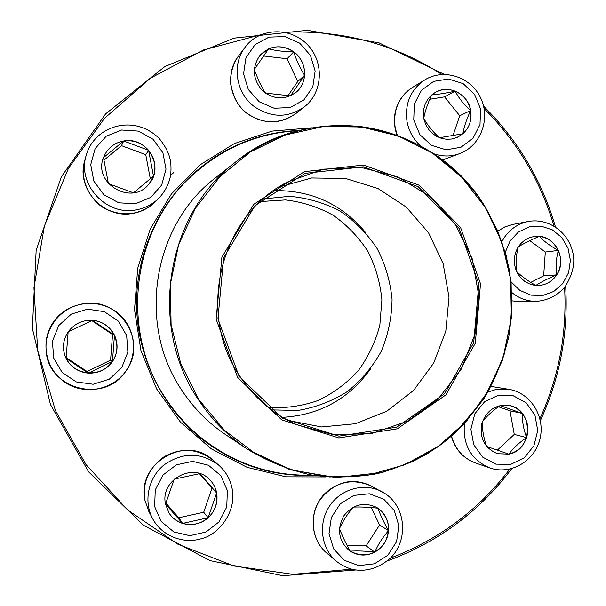 <?xml version="1.0" encoding="UTF-8"?>
<svg xmlns="http://www.w3.org/2000/svg" width="606" height="606" viewBox="0 0 606 606"><rect width="100%" height="100%" fill="white"/><g stroke="black" fill="none" stroke-linecap="round" stroke-linejoin="round"><path stroke-width="0.91" d="M565.656 286.017C568.42 332.989 559.989 377.871 540.363 420.662M511.744 468.658C479.551 511.456 438.1 542.211 387.385 560.914M355.972 569.973L282.82 575.7L210.047 560.633L143.433 525.258L88.597 471.847L50.412 404.414L32.368 328.452L36.148 250.369L61.357 176.8L105.618 113.875L164.885 66.531L234.007 38.14L307.287 30.3L379.098 42.897L444.266 74.349M483.573 106.141C518.001 140.266 541.969 180.558 555.475 227.015M553.99 226.091C540.643 181.02 517.335 141.819 484.073 108.482M441.835 74.44C394.529 44.018 342.314 29.952 285.176 32.247M261.178 34.633L203.593 49.934L150.364 78.242L104.414 118.405L68.372 168.513L44.389 226.008L33.944 287.789L37.686 350.442L55.404 410.497L86.022 464.643L127.707 510.01L178.02 544.317L234.128 566.027L293.016 574.329L351.669 569.185M390.431 558.118C438.842 539.635 478.619 509.972 509.767 469.135M539.923 418.708C558.853 376.932 567.072 333.156 564.587 287.388M325.46 476.945L285.865 476.824L247.104 467.34L211.32 448.857L180.558 422.238L156.628 388.9L140.963 350.654L134.524 309.681L137.698 268.322L150.288 228.962L171.506 193.829L200.071 164.87L234.28 143.607L272.17 131.085L311.628 127.828M170.68 175.21L173.581 172.748M299.697 130.358C258.701 132.146 222.622 147.144 191.443 175.361C155.462 209.078 134.805 259.216 136.668 309.598C138.797 359.972 163.355 408.308 201.896 439.077C235.204 464.741 272.359 476.839 313.37 475.369M205.093 440.85L197.844 435.752M187.671 178.99L194.496 173.346M165.536 504.131C159.764 479.967 193.473 461.605 209.767 479.747C220.281 490.08 219.031 509.04 207.199 518.562C195.549 528.311 176.778 525.614 168.976 512.918L165.536 504.131M199.813 473.642L216.668 492.913C215.668 487.8 213.365 483.414 209.759 479.74M208.123 517.736C215.297 510.843 218.145 502.563 216.668 492.913L208.123 517.736L182.58 523.433C191.981 526.046 200.495 524.145 208.123 517.736L203.707 512.252L212.032 488.095L199.419 473.68M168.968 512.911C172.271 518.016 176.8 521.524 182.58 523.433L165.559 504.147M165.529 504.101L174.172 479.202M174.24 479.126L199.76 473.634M165.832 503.033L178.838 517.766L203.707 512.252M182.58 523.433L178.838 517.766M216.668 492.913L212.032 488.095M350.23 551.202L348.814 550.187C338.519 540.408 336.845 528.985 343.776 515.918C352.942 504.404 363.911 501.571 376.682 507.419C388.817 516.501 391.537 528.212 384.84 542.552C375.326 555.187 363.789 558.065 350.23 551.202M353.457 507.086C360.517 506.805 368.675 507.177 377.932 508.207L376.667 507.411M388.567 530.674C388.931 521.122 385.393 513.63 377.932 508.207C380.318 514.964 383.863 522.455 388.567 530.674C382.848 537.045 378.25 544.196 374.781 552.134C382.977 547.362 387.567 540.211 388.567 530.674L379.568 525.008L371.311 507.563M348.798 550.172L350.207 551.18C358.108 556.005 366.297 556.323 374.781 552.134C365.6 551.013 357.404 550.695 350.207 551.18C345.64 542.976 342.064 535.469 339.466 528.667M339.481 528.53C343.102 520.698 347.723 513.57 353.343 507.146M346.95 545.127L366.122 545.885L379.568 525.008M374.781 552.134L366.122 545.885M508.904 454.136L497.45 453.682C484.815 448.304 479.543 438.433 481.649 424.079C486.368 410.398 495.526 404.202 509.123 405.475C533.598 409.065 533.424 449.91 508.904 454.136M482.255 421.965C486.701 416.193 492.617 410.732 500.011 405.581M500.086 405.558L522.205 413.375C518.691 409.202 514.327 406.573 509.108 405.467M526.584 437.585C529.189 428.624 527.728 420.556 522.205 413.375C522.084 421.079 523.546 429.146 526.584 437.585C519.168 442.607 513.267 448.122 508.866 454.121C517.494 451.856 523.402 446.342 526.584 437.585L514.267 434.411L509.994 410.815L498.405 406.724M497.428 453.674L508.866 454.121L486.663 446.44M486.595 446.364C483.694 437.918 482.224 429.851 482.187 422.177M497.329 450.182L514.267 434.411M522.205 413.375L509.994 410.815M556.709 274.882C552.361 281.328 546.43 284.858 538.931 285.479L533.901 285.184L529.03 283.744L524.561 281.222L520.698 277.745L517.622 273.465L515.486 268.587L514.388 263.352L514.388 257.997L515.471 252.778L517.607 247.945L520.675 243.726L524.531 240.317L529 237.885L533.863 236.537C553.043 232.628 568.337 258.436 556.709 274.882M516.524 271.306C515.562 263.398 516.13 255.262 518.228 246.915M518.312 246.786C523.682 243.559 530.651 240.09 539.219 236.378L533.841 236.545M558.353 250.437C554.301 242.195 547.922 237.507 539.219 236.378C543.968 241.302 550.346 245.991 558.353 250.437C556.119 258.694 555.558 266.845 556.672 274.889C561.308 267.094 561.868 258.944 558.353 250.437L545.309 252.028L529.795 240.658M538.908 285.479C546.4 284.858 552.324 281.32 556.672 274.889C548.165 278.472 541.226 281.979 535.848 285.418M535.81 285.434C527.871 280.919 521.471 276.275 516.615 271.503M530.727 282.396L543.665 275.859L545.309 252.028M556.672 274.889L543.665 275.859M181.603 185.33L192.45 175.202C223.023 147.652 258.368 132.812 298.478 130.669M312.128 475.157C271.973 476.202 235.567 464.196 202.912 439.153L191.291 429.919M202.912 439.153C188.64 427.844 176.399 414.512 166.203 399.157C119.374 330.99 131.578 229.568 192.45 175.202M237.605 377.417L216.13 319.173L221.91 257.171L253.649 204.419L304.394 171.657L363.479 165.044L419.064 185.178L460.598 227.553L480.52 283.782L475.293 343.276L445.811 394.93L397.316 428.813L338.784 437.933L281.631 419.799L237.605 377.417M239.12 376.402L217.94 318.93L223.644 257.762L254.944 205.707L305.007 173.369L363.312 166.824L418.185 186.686L459.189 228.5L478.854 284.002L473.695 342.738L444.592 393.718L396.71 427.147L338.943 436.131L282.555 418.223L239.12 376.402M239.65 375.925C196.033 312.696 220.47 215.645 287.358 182.08L323.293 169.18L361.115 167.453L397.65 176.854L429.919 196.42L455.401 224.425L472.142 258.542L478.884 296.039L475.127 333.944L461.136 369.281L437.956 399.21L407.33 421.268L371.66 433.532L333.823 434.805L296.978 424.791C273.389 414.239 254.278 397.953 239.65 375.925M260.201 201.578L285.509 199.935C302.439 201.942 318.347 207.07 333.239 215.304C347.124 225.144 358.707 237.211 367.978 251.52C375.652 266.754 380.288 282.873 381.878 299.879L379.841 325.149C375.546 341.67 368.38 356.813 358.343 370.577C346.867 383.159 333.459 393.127 318.12 400.49C302.038 406.096 285.449 408.436 268.36 407.505M470.726 110.527C472.18 123.056 467.567 132.063 456.863 137.539L451.947 138.994L446.811 139.304L441.683 138.456L436.82 136.479L432.434 133.464L428.737 129.555L425.912 124.934L424.086 119.814L423.352 114.443L423.73 109.065L425.223 103.937L427.738 99.301L431.177 95.377L435.358 92.339C448.879 84.113 468.309 94.195 470.726 110.527M439.358 137.668C432.942 131.903 427.745 125.48 423.776 118.382M423.745 118.193C425.094 111.171 427.722 103.437 431.631 94.99M431.661 94.937C438.199 94.4 446.031 93.142 455.159 91.15C448.304 88.559 441.698 88.961 435.343 92.354M470.688 110.55C468.718 101.331 463.537 94.869 455.159 91.15C458.924 98.293 464.105 104.762 470.688 110.55C466.703 118.859 464.098 126.601 462.87 133.767C469.453 127.593 472.059 119.852 470.688 110.55L459.719 115.754L444.569 96.869L429.737 99.27M456.848 137.547L462.87 133.767L439.471 137.714M453 135.691L459.719 115.754M455.159 91.15L444.569 96.869M293.743 51.821C306.977 60.994 308.34 82.189 296.342 92.082C284.82 100.354 273.389 99.755 262.05 90.271C252.573 78.825 251.884 67.183 259.989 55.343C270.056 45.336 281.313 44.162 293.743 51.821M290.448 95.869L265.36 93.089M265.246 93.013L259.232 81.954L254.293 69.576M254.293 69.485L268.579 48.874L259.982 55.351M293.721 51.843C285.706 46.351 277.328 45.359 268.579 48.874C276.124 50.76 284.509 51.752 293.721 51.843C296.463 60.471 300.091 68.281 304.598 75.28C304.985 65.683 301.356 57.865 293.721 51.843L287.123 58.744L263.549 55.994M296.326 92.089C301.25 87.643 304.007 82.037 304.598 75.28L290.486 95.846M287.941 95.801L297.72 81.56L287.123 58.744M304.598 75.28L297.72 81.56M123.685 140.971C146.675 136.214 164.665 166.499 149.22 183.694C132.35 206.729 92.112 183.474 103.702 157.075C107.474 148.19 114.14 142.827 123.685 140.971M149.212 183.701L153.469 176.134L133.509 192.791M133.449 192.822L108.466 183.671M108.413 183.626L103.497 157.674M103.49 157.643L123.677 140.986C114.133 142.842 107.474 148.205 103.702 157.083M148.606 150.303C141.88 142.864 133.57 139.759 123.677 140.986L148.606 150.303L153.469 176.134C156.424 166.771 154.803 158.158 148.606 150.303L145.766 154.704L121.503 145.66L103.899 160.196M150.311 178.823L145.766 154.704M123.677 140.986L121.503 145.66M68.152 331.868C74.72 323.187 83.431 319.407 94.271 320.513C113.466 322.922 123.594 346.867 111.966 362.153C100.914 377.864 74.455 375.902 66.168 358.54C61.986 349.329 62.645 340.436 68.152 331.868L92.37 320.332M112.443 361.464C117.829 353.01 118.496 344.238 114.466 335.141L112.443 361.464L88.332 373.144C98.452 373.447 106.489 369.554 112.443 361.464L110.572 360.153L112.542 334.55L91.786 320.597M66.168 358.54L66.168 358.54C70.932 367.297 78.318 372.16 88.332 373.144L66.115 358.396M66.084 358.373L68.145 331.906M92.407 320.309L114.466 335.141C110.209 326.975 103.474 322.097 94.271 320.513L94.271 320.513M66.145 357.585L87.105 371.508L110.572 360.153M114.466 335.141L112.542 334.55M88.332 373.144L87.105 371.508M227.379 490.58L220.864 475.687L208.479 465.257L192.625 461.363L176.407 464.825L163.059 474.998L155.272 489.89L154.636 506.525L161.279 521.546L173.846 531.947L189.807 535.681L205.964 532.045L219.13 521.811L226.758 507.025L227.379 490.58M148.932 511.699L144.932 500.298C142.221 482.777 148.584 468.279 164.037 456.795C181.149 447.319 197.389 448.379 212.751 459.969C186.125 434.267 136.176 463.476 144.948 500.344L148.932 511.699L152.629 518.66C143.221 501.124 148.379 477.422 164.294 464.726C182.944 451.978 201.056 452.091 218.63 465.06C225.765 471.392 230.272 479.278 232.143 488.716C236.901 511.381 218.827 534.712 201.609 538.628C183.747 544.37 161.757 536.151 152.629 518.66M383.787 499.208L369.334 493.776L353.775 495.435L340.208 503.904L331.353 517.539L329.005 533.613L333.648 548.9L344.344 560.323L358.919 565.625L374.455 563.792L387.878 555.225L396.574 541.658L398.862 525.758L394.309 510.616L383.787 499.208M336.36 561.247C341.436 565.315 347.124 568.102 353.419 569.595C366.585 571.95 378.939 568.11 390.476 558.073C408.535 540.204 406.073 507.48 385.393 493.807L370.698 485.792C350.874 477.536 333.974 482.232 319.998 499.874C308.833 516.63 311.87 540.658 326.71 553.066L336.36 561.247C321.044 548.43 317.9 523.576 329.429 506.237C340.792 488.777 364.373 482.315 381.765 491.625L385.348 493.776M498.238 395.286L484.558 401.77L474.786 413.868L470.907 429.184L473.725 444.637L482.649 457.121L495.882 464.158L510.76 464.37L524.326 457.772L533.939 445.69L537.727 430.525L534.969 415.231L526.19 402.801L513.1 395.673L498.238 395.286M491.087 386.53L493.951 386.886L491.087 386.537M488.027 392.029L495.39 389.643L508.858 389.317C530.682 392.726 545.514 416.792 539.991 438.835C534.909 460.992 510.76 475.362 489.799 467.93C471.226 459.863 462.757 445.16 464.385 423.821M451.553 436.168C455.242 449.364 463.211 458.295 475.452 462.961L489.799 467.93M511.1 281.835L519.872 290.403L530.886 295.152L542.711 295.501L553.831 291.425L562.838 283.464L568.602 272.647L570.397 260.345L568.011 248.119L561.732 237.499L552.354 229.848L541.044 226.144L529.25 226.879L518.478 231.992L510.123 240.847L505.29 252.301M497.776 231.113L504.919 226.902L512.79 224.44L504.934 226.909L497.806 231.174M501.889 241.65L503.965 238.06C509.994 229.121 518.092 223.606 528.258 221.508C547.483 217.789 567.345 231.234 572.314 250.695C575.685 261.406 573.276 273.42 565.095 286.744C557.475 295.531 547.953 300.394 536.53 301.334C527.44 301.447 519.251 298.546 511.979 292.63M512.214 300.856L520.812 301.72L536.53 301.334M182.133 390.718C136.623 324.619 152.72 225.129 215.774 177.641L236.052 161.666C314.06 97.748 436.623 123.435 485.391 207.32C496.397 226.917 504.359 247.71 509.282 269.685C512.373 292.001 512.214 314.287 508.813 336.55C503.586 358.441 495.322 379.098 484.027 398.513L463.393 424.821L438.13 446.66C419.291 458.795 399.028 467.802 377.349 473.665C355.192 477.581 332.876 477.975 310.393 474.839C288.206 469.673 267.223 461.128 247.453 449.197C228.015 436.176 211.721 419.753 198.571 399.915C147.75 326.028 165.771 214.539 236.052 161.666C273.829 133.328 315.59 121.662 361.343 126.684C412.231 133.328 458.386 163.825 485.444 207.328L497.64 230.788L506.252 255.815L511.108 281.858L511.578 317.074L502.594 360.04L483.459 399.452L455.257 432.858L441.88 443.971L427.442 453.659L412.095 461.833L382.144 472.536L336.088 477.604L290.032 469.718L247.453 449.197L225.97 434.873C208.525 423.193 193.912 408.474 182.133 390.718M485.315 207.464L461.848 177.361L432.434 153.136L398.407 136.017L361.343 126.957L323.036 126.556L285.396 134.986L250.361 151.977L219.819 176.793L195.45 208.222L178.641 244.657L170.362 284.184L171.104 324.657L180.83 363.88L198.973 399.74L224.5 430.328L255.974 454.091L291.653 469.862L329.634 476.975L367.94 475.21L404.672 464.825L438.062 446.47L466.544 421.17L488.853 390.211L504.01 355.116L511.373 317.544L510.623 279.237L501.813 241.968L485.315 207.464M278.783 187.133L311.711 177.982L345.655 178.512L378 188.527L406.315 207.123L428.548 232.802L443.122 263.602L449.008 297.22L445.796 331.202L433.714 363.055L413.58 390.408L386.825 411.186L355.374 423.73L321.574 426.942L288.024 420.435M263.11 198.942L289.645 196.321C307.5 197.912 324.346 202.866 340.178 211.199C354.957 221.273 367.304 233.772 377.212 248.718C385.416 264.67 390.362 281.593 392.059 299.478C391.779 317.438 388.188 334.701 381.28 351.253C372.576 366.933 361.259 380.371 347.321 391.582C332.202 401.142 315.802 407.414 298.129 410.413L271.473 409.898M273.586 190.648C310.923 189.943 341.564 203.874 365.501 232.439M370.895 368.41C349.283 398.771 319.839 415.087 282.57 417.345M413.754 119.92L419.875 134.646L431.434 145.311L446.092 149.803L460.931 147.273L473.021 138.266L480.005 124.578L480.55 108.913L474.543 94.309L463.143 83.628L448.569 78.992L433.684 81.363L421.435 90.309L414.315 104.073L413.754 119.92M397.028 135.252C393.332 124.631 393.544 114.405 397.657 104.573C400.922 97.308 405.861 91.597 412.466 87.438C398.65 96.93 392.893 110.383 395.203 127.813L397.331 135.358M420.42 145.72C413.337 139.206 408.876 131.161 407.02 121.586C404.634 103.565 410.573 89.658 424.829 79.878C444.001 67.94 471.044 77.023 480.672 97.96C490.724 118.685 480.869 145.675 459.909 153.545C451.311 156.734 442.577 156.787 433.707 153.712M442.494 159.961L459.909 153.545M259.27 101.808L274.2 108.247L290.115 107.557L303.879 99.929L312.794 86.908L315.143 71.053L310.484 55.457L299.712 43.17L284.911 36.61L268.973 37.117L255.058 44.639L245.975 57.714L243.567 73.743L248.316 89.499L259.27 101.808M295.766 113.64C279.389 124.442 263.216 124.419 247.248 113.58C239.325 108.338 233.833 98.657 230.765 84.537C230.083 74.023 232.666 64.501 238.522 55.979C224.917 73.068 229.636 101.384 248.172 114.11C264.58 124.518 280.449 124.359 295.766 113.64L304.386 106.823C288.562 117.89 272.17 118.034 255.224 107.247C236.067 94.066 231.181 64.766 245.241 47.109C258.429 28.467 289.941 25.603 308.257 45.488C324.771 63.592 322.225 93.142 304.386 106.823M135.539 203.737L150.849 197.374L161.696 185.027L166.006 169.15L162.938 152.833L153.083 139.266L138.357 131.108L121.617 130.01L106.179 136.244L95.134 148.599L90.726 164.635L93.854 181.133L103.884 194.776L118.776 202.828L135.539 203.737M155.045 202.033C141.16 214.35 125.434 216.993 107.86 209.964C92.991 204.283 78.628 181.52 84.643 161.014C75.947 189.102 104.315 219.478 133.062 213.365C141.607 211.82 148.94 208.04 155.045 202.033L158.946 198.147C152.629 204.351 145.046 208.259 136.198 209.858C106.467 216.168 77.091 184.701 86.097 155.628C94.006 125.972 133.971 113.148 159.34 138.63C170.831 153.083 171.642 162.393 170.725 174.907C169.029 183.792 165.105 191.541 158.946 198.147M121.723 367.668L127.881 352.101L126.646 335.489L118.253 321.074L104.33 311.673L87.575 309.166L71.288 314.113L58.721 325.566L52.427 341.269L53.684 358.078L62.236 372.599L76.356 381.931L93.172 384.249L109.36 379.144L121.723 367.668M46.041 348.556C45.48 338.875 47.942 330.005 53.434 321.945C47.942 330.012 45.48 338.875 46.041 348.556L46.132 349.813C44.389 329.293 59.464 309.113 79.712 304.56C116.89 293.887 149.106 340.201 126.162 370.622C105.588 404.323 47.071 389.658 46.132 349.813C47.435 363.252 53.548 373.993 64.478 382.022C83.916 395.726 113.049 390.181 126.169 370.63C139.009 352.086 134.456 325.081 116.216 311.825C105.186 304.144 93.021 301.727 79.712 304.56L78.477 304.863C68.039 307.522 59.691 313.219 53.434 321.945C59.691 313.219 68.039 307.522 78.477 304.863M212.751 459.969L218.63 465.06M370.698 485.792C364.82 482.891 358.585 481.452 351.995 481.475C342.958 481.49 328.793 487.519 321.362 497.632C308.424 514.865 311.204 539.878 326.71 553.066M493.951 386.886L508.858 389.317M475.452 462.961C463.143 458.257 455.121 449.372 451.379 436.32M512.79 224.44L528.258 221.508M520.812 301.72L512.214 300.879M412.466 87.438L424.829 79.878M446.486 158.696L442.501 159.969M238.522 55.979L245.241 47.109M84.643 161.014L86.097 155.628"/></g></svg>
